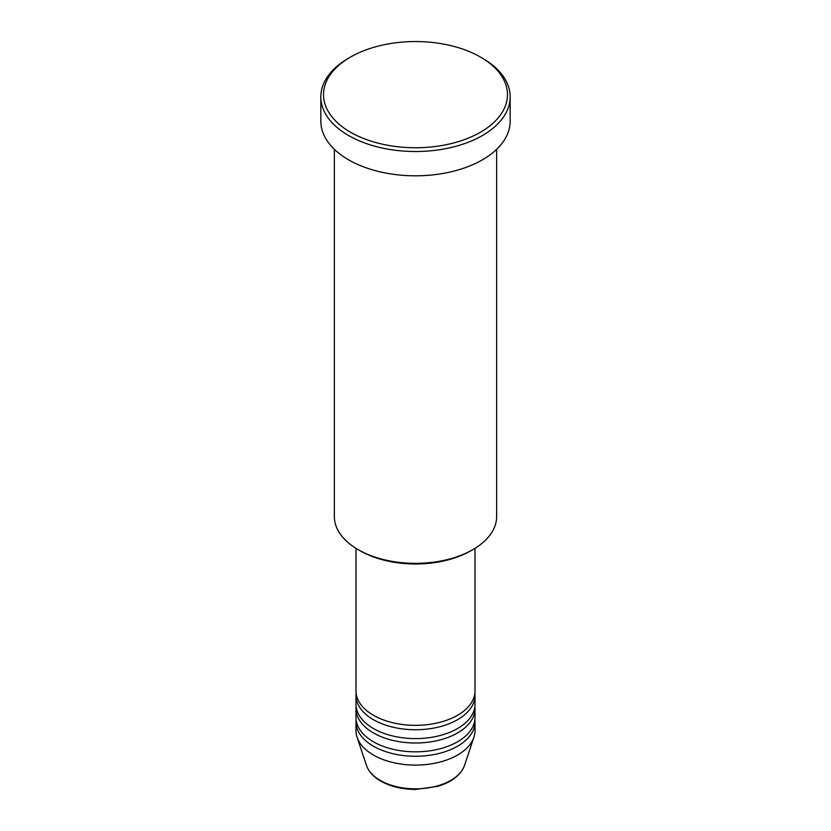 <?xml version="1.0" encoding="UTF-8"?>
<svg xmlns="http://www.w3.org/2000/svg" width="831" height="831" viewBox="0 0 831 831"><rect width="100%" height="100%" fill="white"/><g stroke="black" fill="none" stroke-linecap="round" stroke-linejoin="round"><path stroke-width="1.25" d="M355.99 548.346L355.99 690.977A59.51 34.362 0 0 0 373.42 715.273A59.51 34.362 0 0 0 438.269 722.721A59.51 34.362 0 0 0 475.01 690.977L475.01 548.346M356.115 693.189A59.51 34.362 0 0 0 355.99 695.391A59.51 34.362 0 0 0 373.42 719.688A59.51 34.362 0 0 0 438.269 727.135A59.51 34.362 0 0 0 475.01 695.391A59.51 34.362 0 0 0 474.885 693.189M355.99 695.391L355.99 704.231A59.51 34.362 0 0 0 373.42 728.527A59.51 34.362 0 0 0 438.269 735.975A59.51 34.362 0 0 0 475.01 704.231L475.01 695.391M356.115 706.433A59.51 34.362 0 0 0 355.99 708.646A59.51 34.362 0 0 0 373.42 732.942A59.51 34.362 0 0 0 438.269 740.39A59.51 34.362 0 0 0 475.01 708.646A59.51 34.362 0 0 0 474.885 706.433M355.99 708.646L355.99 717.485A59.51 34.362 0 0 0 373.42 741.771A59.51 34.362 0 0 0 438.269 749.219A59.51 34.362 0 0 0 475.01 717.485L475.01 708.646M356.115 719.688A59.51 34.362 0 0 0 355.99 721.9A59.51 34.362 0 0 0 373.42 746.196A59.51 34.362 0 0 0 438.269 753.644A59.51 34.362 0 0 0 475.01 721.9A59.51 34.362 0 0 0 474.885 719.688M472.881 549.623L470.969 550.724A78.446 45.29 180 0 1 360.031 550.724L358.119 549.623A81.147 46.848 0 0 0 472.881 549.623A81.147 46.848 0 0 0 496.647 516.498L496.647 149.31M350.464 132.191A91.971 53.101 0 0 0 480.536 132.191A91.971 53.101 0 0 0 480.536 57.1L482.447 58.212A94.672 54.659 180 0 1 510.172 96.853A94.672 54.659 180 0 1 451.732 147.357A94.672 54.659 180 0 1 348.553 135.505A94.672 54.659 180 0 1 320.828 96.853A94.672 54.659 180 0 1 348.553 58.212L350.464 57.1A91.971 53.101 0 0 0 350.464 132.191M320.828 96.853L320.828 121.149A94.672 54.659 0 0 0 348.553 159.801A94.672 54.659 0 0 0 451.732 171.653A94.672 54.659 0 0 0 510.172 121.149L510.172 96.853M355.99 721.9L355.99 730.729A59.51 34.362 0 0 0 357.07 737.242A59.51 34.362 0 0 0 373.42 755.026A59.51 34.362 0 0 0 432.941 763.585A59.51 34.362 0 0 0 473.93 737.242A59.51 34.362 0 0 0 475.01 730.729L475.01 721.9M482.447 58.212L480.536 57.1A91.971 53.101 0 0 0 350.464 57.1M334.353 149.31L334.353 516.498A81.147 46.848 0 0 0 358.119 549.623L360.031 550.724M380.214 780.392A49.902 28.805 0 0 0 430.126 787.559A49.902 28.805 0 0 0 464.498 765.476C460.79 775.126 451.846 782.096 437.657 786.386L415.407 789.45C402.027 789.336 390.456 786.552 380.712 781.088C373.431 776.871 368.694 771.667 366.502 765.476A49.902 28.805 0 0 0 380.214 780.392M464.498 765.476L473.93 737.242M366.502 765.476L357.07 737.242"/></g></svg>
